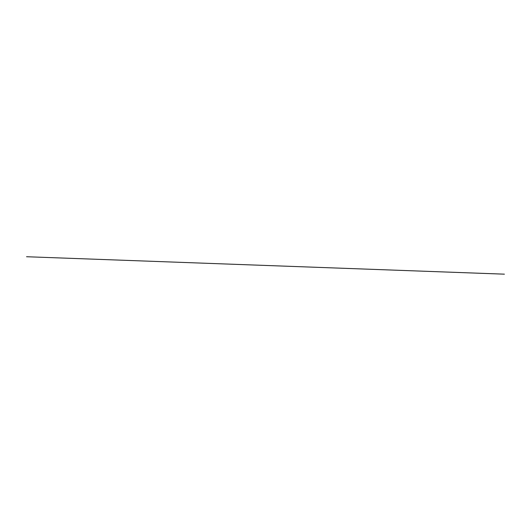 <?xml version="1.0" encoding="UTF-8"?>
<svg xmlns="http://www.w3.org/2000/svg" width="531" height="531" viewBox="0 0 531 531"><rect width="100%" height="100%" fill="white"/><g stroke="black" fill="none" stroke-linecap="round" stroke-linejoin="round"><path stroke-width="0.8" d="M504.41 274.162L26.55 256.732L504.264 274.162"/></g></svg>
